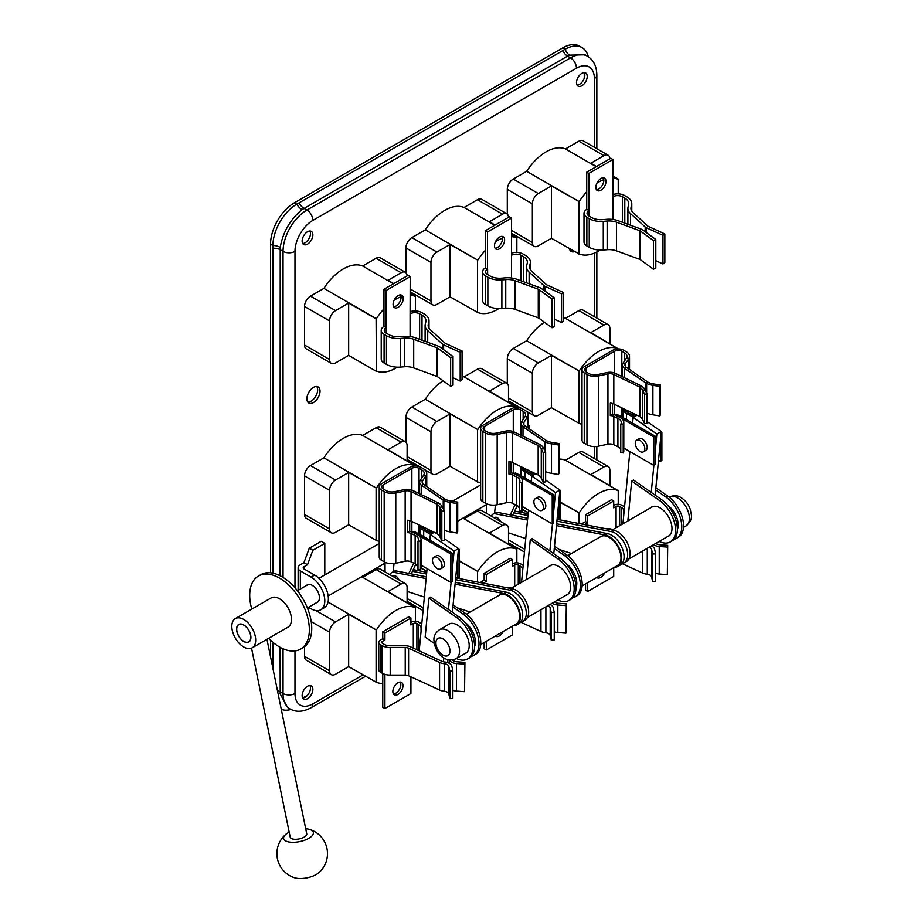 <?xml version="1.0" encoding="UTF-8"?>
<svg xmlns="http://www.w3.org/2000/svg" width="924" height="924" viewBox="0 0 924 924"><rect width="100%" height="100%" fill="white"/><g stroke="black" fill="none" stroke-linecap="round" stroke-linejoin="round"><path stroke-width="1.39" d="M596.742 577.488A7.173 4.135 120 0 0 597.112 577.754A7.173 4.135 120 0 0 600.704 577.408A7.173 4.135 120 0 0 604.666 572.926M655.832 543.381A5.394 3.119 0 0 0 656.49 543.843A5.394 3.119 0 0 0 659.62 544.733L667.717 545.333L667.336 574.624L667.717 545.333M653.649 544.64A8.431 4.874 0 0 0 654.342 545.091A8.431 4.874 0 0 0 659.239 546.477L667.336 547.077M581.924 524.093A5.567 3.211 180 0 1 583.171 522.996L585.55 521.621L585.55 514.737L611.561 499.722L613.709 500.958L613.709 507.842L616.089 506.468A2.529 1.455 180 0 1 619.669 506.468L621.367 507.449A8.431 4.874 180 0 1 623.839 510.891L623.839 514.322M613.709 505.37L613.94 505.232A5.567 3.211 180 0 1 621.817 505.232L623.515 506.213A11.469 6.618 180 0 1 624.555 506.895M651.593 576.911L651.593 549.364L652.633 554.042L652.633 581.589L651.593 576.911A5.394 3.119 0 0 0 647.285 574.254A11.469 6.618 180 0 1 642.353 572.938L622.106 563.628M652.633 554.042L655.647 553.822L654.608 549.145A8.431 4.874 0 0 0 651.42 545.922M651.593 549.364A5.394 3.119 0 0 0 649.249 547.181M612.878 529.602A8.431 4.874 0 0 0 608.015 528.713L605.878 528.713M584.811 524.647A2.529 1.455 180 0 1 585.319 524.231L587.699 522.857L585.55 521.621M655.647 573.25A8.431 4.874 0 0 0 659.239 574.023L667.336 574.624M587.699 582.709L587.699 591.452L613.709 576.437L613.709 567.706M613.709 500.958L587.699 515.973L587.699 522.857M652.633 581.589L655.647 581.369L655.647 553.822M585.55 583.956L585.55 590.217L587.699 591.452M585.55 514.737L587.699 515.973M495.356 636.035A7.173 4.135 120 0 0 495.726 636.301A7.173 4.135 120 0 0 499.307 635.943A7.173 4.135 120 0 0 503.268 631.462M554.435 601.917A5.394 3.119 0 0 0 555.105 602.379A5.394 3.119 0 0 0 558.235 603.268L566.331 603.869L565.938 633.159L566.331 603.869M552.263 603.176A8.431 4.874 0 0 0 552.956 603.626A8.431 4.874 0 0 0 557.842 605.012L565.938 605.613M480.526 582.628A5.567 3.211 180 0 1 481.774 581.531L484.164 580.157L484.164 573.273L510.163 558.258L512.312 559.494L512.312 566.389L514.703 565.003A2.529 1.455 180 0 1 518.272 565.003L519.981 565.985A8.431 4.874 180 0 1 522.453 569.438L522.453 572.857M512.312 563.906L512.554 563.767A5.567 3.211 180 0 1 520.42 563.767L522.129 564.749A11.469 6.618 180 0 1 523.169 565.442M550.196 635.458L550.196 607.911L551.247 612.589L551.247 640.136L550.196 635.458A5.394 3.119 0 0 0 545.888 632.79A11.469 6.618 180 0 1 540.956 631.473L520.709 622.164M551.247 612.589L554.25 612.358L553.21 607.68A8.431 4.874 0 0 0 550.034 604.458M550.196 607.911A5.394 3.119 0 0 0 547.851 605.717M511.492 588.149A8.431 4.874 0 0 0 506.618 587.248L504.481 587.248M483.414 583.194A2.529 1.455 180 0 1 483.922 582.778L486.313 581.392L484.164 580.157M554.25 631.785A8.431 4.874 0 0 0 557.842 632.559L565.938 633.159M486.313 641.256L486.313 649.988L512.312 634.973L512.312 626.241M512.312 559.494L486.313 574.509L486.313 581.392M551.247 640.136L554.25 639.905L554.25 612.358M484.164 642.492L484.164 648.752L486.313 649.988M484.164 573.273L486.313 574.509M397.921 694.478A7.173 4.135 120 0 0 402.598 688.161A7.173 4.135 120 0 0 401.501 682.42A7.173 4.135 120 0 0 397.921 682.767A7.173 4.135 120 0 0 393.231 689.085A7.173 4.135 120 0 0 394.34 694.836A7.173 4.135 120 0 0 397.921 694.478M393.428 693.924A7.173 4.135 120 0 0 395.772 693.243A7.173 4.135 120 0 0 400.265 682.085M452.564 659.944A5.394 3.119 0 0 0 453.707 660.926A5.394 3.119 0 0 0 456.837 661.803L464.934 662.404L464.553 691.695L464.934 662.404M449.376 659.967A8.431 4.874 0 0 0 451.559 662.161A8.431 4.874 0 0 0 456.456 663.548L464.553 664.148M449.849 671.124L452.864 670.893L452.864 698.44L449.849 698.671L449.849 671.124L448.81 666.447A5.394 3.119 0 0 0 444.502 663.779A11.469 6.618 180 0 1 439.57 662.462L408.593 648.221A5.394 3.119 0 0 0 405.232 647.539L390.205 647.539A11.469 6.618 180 0 1 382.086 645.599L380.388 644.617A5.567 3.211 180 0 1 378.759 642.342A5.567 3.211 180 0 1 380.388 640.066L382.767 638.692L382.767 631.808L408.778 616.793L410.926 618.029L410.926 624.924L413.305 623.538A2.529 1.455 180 0 1 416.886 623.538L418.595 624.532A8.431 4.874 180 0 1 421.055 627.974L421.055 631.392M410.926 622.441L411.157 622.302A5.567 3.211 180 0 1 419.034 622.302L420.732 623.284A11.469 6.618 180 0 1 421.771 623.977M449.849 698.671L448.81 693.993A5.394 3.119 0 0 0 444.502 691.325A11.469 6.618 180 0 1 439.57 690.009L408.593 675.767A5.394 3.119 0 0 0 405.232 675.086L390.205 675.086A11.469 6.618 180 0 1 382.086 673.146L380.388 672.164A5.567 3.211 180 0 1 378.759 669.888L378.759 642.342M452.864 670.893L451.824 666.216A8.431 4.874 0 0 0 445.079 662.069A8.431 4.874 180 0 1 441.453 661.099L410.487 646.846A8.431 4.874 0 0 0 405.232 645.784L390.205 645.784A8.431 4.874 180 0 1 384.234 644.363L382.536 643.381A2.529 1.455 180 0 1 381.785 642.342A2.529 1.455 180 0 1 382.536 641.314L384.915 639.939L382.767 638.692M452.864 690.32A8.431 4.874 0 0 0 456.456 691.094L464.553 691.695M384.915 674.347L384.915 708.523L410.926 693.52L410.926 676.842M410.926 618.029L384.915 633.044L384.915 639.939M382.767 673.515L382.767 707.287L384.915 708.523M382.767 631.808L384.915 633.044M600.935 190.217A7.173 4.135 120 0 0 605.624 183.899A7.173 4.135 120 0 0 604.527 178.159A7.173 4.135 120 0 0 600.935 178.517A7.173 4.135 120 0 0 596.257 184.835A7.173 4.135 120 0 0 597.354 190.575A7.173 4.135 120 0 0 600.935 190.217M596.442 189.674A7.173 4.135 120 0 0 598.798 188.981A7.173 4.135 120 0 0 603.291 177.824M662.97 235.331L662.97 263.975L664.853 262.612L664.853 233.957L662.97 235.331L646.407 227.754A5.567 3.211 180 0 1 645.171 226.946L630.503 213.571A16.875 9.737 180 0 1 627.893 208.362A16.875 9.737 180 0 1 628.066 206.988L628.609 204.758A13.49 7.796 0 0 0 628.747 203.65A13.49 7.796 0 0 0 624.797 198.14L622.406 196.766A6.745 3.892 0 0 0 612.866 196.766L612.993 159.505L610.845 158.27L586.74 172.176L586.74 209.367A9.783 5.648 0 0 0 584.003 213.294L584.003 241.938A9.783 5.648 0 0 0 586.867 245.934L589.246 247.309A16.528 9.54 0 0 0 603.28 250.011L607.149 249.699A13.837 7.981 180 0 1 616.493 250.854L639.674 259.321A2.529 1.455 180 0 1 640.113 259.517A2.529 1.455 180 0 1 640.297 259.644L653.43 269.207L653.43 240.552L640.297 230.988L640.297 259.644M584.003 213.294A9.783 5.648 0 0 0 586.867 217.29L589.246 218.665A16.528 9.54 0 0 0 603.28 221.367L607.149 221.044A13.837 7.981 180 0 1 616.493 222.199L639.674 230.665A2.529 1.455 180 0 1 640.113 230.873A2.529 1.455 180 0 1 640.297 230.988M586.74 209.367L589.015 210.533A6.745 3.892 0 0 0 587.04 213.294A6.745 3.892 0 0 0 589.015 216.043L591.395 217.429A13.49 7.796 0 0 0 602.852 219.623L606.721 219.311A16.875 9.737 180 0 1 618.121 220.72L641.291 229.187A5.567 3.211 180 0 1 642.249 229.626A5.567 3.211 180 0 1 642.677 229.903L655.809 239.466L653.43 240.552M664.853 233.957L648.301 226.38A2.529 1.455 180 0 1 647.736 226.01L633.067 212.636A13.837 7.981 180 0 1 630.93 208.362A13.837 7.981 180 0 1 631.069 207.23L631.623 205.001A16.528 9.54 0 0 0 631.785 203.65A16.528 9.54 0 0 0 626.946 196.904L624.555 195.53A9.783 5.648 0 0 0 612.993 194.548M662.97 263.975L655.809 260.707M655.809 239.466L655.809 268.11L653.43 269.207M612.993 159.505L588.888 173.423L588.888 210.603M586.74 172.176L588.888 173.423M499.549 248.764A7.173 4.135 120 0 0 504.238 242.446A7.173 4.135 120 0 0 503.13 236.694A7.173 4.135 120 0 0 499.549 237.052A7.173 4.135 120 0 0 494.86 243.37A7.173 4.135 120 0 0 495.969 249.11A7.173 4.135 120 0 0 499.549 248.764M495.056 248.21A7.173 4.135 120 0 0 497.401 247.517A7.173 4.135 120 0 0 501.894 236.359M561.573 293.867L561.573 322.522L563.467 321.148L563.467 292.492L561.573 293.867L545.021 286.29A5.567 3.211 180 0 1 543.774 285.493L529.117 272.106A16.875 9.737 180 0 1 526.495 266.897A16.875 9.737 180 0 1 526.668 265.523L527.223 263.294A13.49 7.796 0 0 0 527.361 262.185A13.49 7.796 0 0 0 523.411 256.676L521.021 255.301A6.745 3.892 0 0 0 511.48 255.301L511.596 218.041L509.447 216.805L485.354 230.711L485.354 267.902A9.783 5.648 0 0 0 482.605 271.829L482.605 300.485A9.783 5.648 0 0 0 485.47 304.47L487.86 305.856A16.528 9.54 0 0 0 501.882 308.547L505.751 308.235A13.837 7.981 180 0 1 515.107 309.39L538.276 317.856A2.529 1.455 180 0 1 538.715 318.052A2.529 1.455 180 0 1 538.911 318.179L552.044 327.743L552.044 299.087L538.911 289.535L538.911 318.179M482.605 271.829A9.783 5.648 0 0 0 485.47 275.826L487.86 277.2A16.528 9.54 0 0 0 501.882 279.903L505.751 279.579A13.837 7.981 180 0 1 515.107 280.746L538.276 289.2A2.529 1.455 180 0 1 538.715 289.408A2.529 1.455 180 0 1 538.911 289.535M485.354 267.902L487.618 269.08A6.745 3.892 0 0 0 485.643 271.829A6.745 3.892 0 0 0 487.618 274.59L490.009 275.964A13.49 7.796 0 0 0 501.455 278.17L505.324 277.847A16.875 9.737 180 0 1 516.724 279.256L539.905 287.722A5.567 3.211 180 0 1 540.863 288.161A5.567 3.211 180 0 1 541.291 288.438L554.423 298.002L552.044 299.087M563.467 292.492L546.904 284.915A2.529 1.455 180 0 1 546.338 284.546L531.681 271.171A13.837 7.981 180 0 1 529.533 266.897A13.837 7.981 180 0 1 529.671 265.777L530.226 263.536A16.528 9.54 0 0 0 530.399 262.185A16.528 9.54 0 0 0 525.548 255.44L523.169 254.065A9.783 5.648 0 0 0 511.596 253.084M561.573 322.522L554.423 319.242M554.423 298.002L554.423 326.646L552.044 327.743M511.596 218.041L487.502 231.959L487.502 269.15M485.354 230.711L487.502 231.959M398.163 307.299A7.173 4.135 120 0 0 402.841 300.981A7.173 4.135 120 0 0 401.744 295.23A7.173 4.135 120 0 0 398.163 295.588A7.173 4.135 120 0 0 393.474 301.905A7.173 4.135 120 0 0 394.571 307.657A7.173 4.135 120 0 0 398.163 307.299M393.659 306.745A7.173 4.135 120 0 0 396.015 306.063A7.173 4.135 120 0 0 400.508 294.895M460.187 352.402L460.187 381.058L462.069 379.683L462.069 351.028L460.187 352.402L443.624 344.825A5.567 3.211 180 0 1 442.388 344.028L427.72 330.642A16.875 9.737 180 0 1 425.109 325.444A16.875 9.737 180 0 1 425.283 324.058L425.837 321.829A13.49 7.796 0 0 0 425.964 320.732A13.49 7.796 0 0 0 422.014 315.223L419.635 313.837A6.745 3.892 0 0 0 410.083 313.837L410.21 276.588L408.062 275.34L383.968 289.258L383.968 326.438A9.783 5.648 0 0 0 381.219 330.365L381.219 359.02A9.783 5.648 0 0 0 384.084 363.017L386.463 364.391A16.528 9.54 0 0 0 400.496 367.094L404.366 366.77A13.837 7.981 180 0 1 413.709 367.925L436.89 376.391A2.529 1.455 180 0 1 437.329 376.588A2.529 1.455 180 0 1 437.514 376.715L450.646 386.278L450.646 357.623L437.514 348.071L437.514 376.715M381.219 330.365A9.783 5.648 0 0 0 384.084 334.361L386.463 335.735A16.528 9.54 0 0 0 400.496 338.438L404.366 338.126A13.837 7.981 180 0 1 413.709 339.281L436.89 347.747A2.529 1.455 180 0 1 437.329 347.944A2.529 1.455 180 0 1 437.514 348.071M383.968 326.438L386.232 327.616A6.745 3.892 0 0 0 384.257 330.365A6.745 3.892 0 0 0 386.232 333.125L388.611 334.5A13.49 7.796 0 0 0 400.069 336.706L403.938 336.382A16.875 9.737 180 0 1 415.338 337.791L438.507 346.257A5.567 3.211 180 0 1 439.478 346.708A5.567 3.211 180 0 1 439.893 346.985L453.026 356.537L450.646 357.623M462.069 351.028L445.518 343.451A2.529 1.455 180 0 1 444.952 343.093L430.284 329.706A13.837 7.981 180 0 1 428.147 325.444A13.837 7.981 180 0 1 428.286 324.312L428.84 322.072A16.528 9.54 0 0 0 429.002 320.732A16.528 9.54 0 0 0 424.162 313.975L421.771 312.601A9.783 5.648 0 0 0 410.21 311.631M460.187 381.058L453.026 377.777M453.026 356.537L453.026 385.192L450.646 386.278M410.21 276.588L386.105 290.494L386.105 327.685M383.968 289.258L386.105 290.494M243.74 625.098A9.956 5.752 60 0 1 250.242 633.864A9.956 5.752 60 0 1 248.718 641.834A9.956 5.752 60 0 1 243.74 641.348A9.956 5.752 60 0 1 237.249 632.57A9.956 5.752 60 0 1 238.773 624.601A9.956 5.752 60 0 1 243.74 625.098M559.297 519.727L613.582 530.203A17.718 10.222 60 0 1 628.193 544.756A17.718 10.222 60 0 1 626.391 561.549L624 562.924A17.718 10.222 60 0 1 622.037 563.64M514.622 511.122L528.135 513.721M557.08 519.3L558.57 519.588M556.906 521.113L611.191 531.577A17.718 10.222 60 0 1 625.802 546.13A17.718 10.222 60 0 1 624 562.924M513.813 512.797L527.962 515.523M466.366 614.194L499.445 595.102A16.701 9.644 60 0 1 507.796 595.922A16.701 9.644 60 0 1 518.699 610.649A16.701 9.644 60 0 1 516.146 624.023L480.723 644.478M582.12 585.932L617.532 565.488A16.701 9.644 -120 0 0 620.096 552.102A16.701 9.644 -120 0 0 609.182 537.387A16.701 9.644 -120 0 0 600.831 536.567L567.763 555.659M411.215 573.862L412.427 571.332L426.565 574.07M455.52 579.648L509.805 590.113A17.718 10.222 60 0 1 524.416 604.666A17.718 10.222 60 0 1 522.614 621.459A17.718 10.222 60 0 1 520.639 622.175M495.426 505.024L494.571 513.247M491.418 516.204A8.859 5.117 60 0 1 492.954 514.171L495.333 512.797A8.859 5.117 60 0 1 497.793 512.462L510.244 514.864L515.176 504.619M512.601 515.326L517.255 505.659M510.244 514.864L527.696 518.237M556.652 523.816L607.611 533.645A17.718 10.222 60 0 1 622.222 548.198A17.718 10.222 60 0 1 620.431 564.991L618.041 566.366A17.718 10.222 60 0 1 614.587 567.197M556.479 525.617L605.232 535.019A17.718 10.222 60 0 1 619.842 549.572A17.718 10.222 60 0 1 618.041 566.366M492.954 514.171A8.859 5.117 60 0 1 495.403 513.848L527.523 520.039M571.506 553.499L558.881 549.364M525.744 538.53L508.5 532.882M413.236 569.658L426.738 572.256M455.694 577.846L457.184 578.124M457.911 578.274L512.185 588.738A17.718 10.222 60 0 1 526.796 603.291A17.718 10.222 60 0 1 525.005 620.085L522.614 621.459M455.082 584.153L503.834 593.554A17.718 10.222 60 0 1 518.445 608.107A17.718 10.222 60 0 1 516.655 624.901A17.718 10.222 60 0 1 513.19 625.733M390.02 574.74A8.859 5.117 60 0 1 391.557 572.718A8.859 5.117 60 0 1 394.017 572.383L426.137 578.574M470.108 612.034L457.484 607.9M424.359 597.066L407.103 591.418M391.557 572.718L393.947 571.332A8.859 5.117 60 0 1 396.396 570.997L426.311 576.772M455.255 582.351L506.225 592.18A17.718 10.222 60 0 1 520.836 606.733A17.718 10.222 60 0 1 519.034 623.527L516.655 624.901M408.847 573.4L413.779 563.155M394.04 563.559L393.174 571.783M412.427 571.332L415.858 564.194M313.467 402.541A9.275 5.359 120 0 0 319.531 394.363A9.275 5.359 120 0 0 318.11 386.937A9.275 5.359 120 0 0 313.467 387.387A9.275 5.359 120 0 0 307.403 395.564A9.275 5.359 120 0 0 308.824 403.003A9.275 5.359 120 0 0 313.467 402.541M307.796 402.044A9.275 5.359 120 0 0 311.076 401.166A9.275 5.359 120 0 0 316.77 394.086A9.275 5.359 120 0 0 316.759 386.509M316.331 602.806A10.118 5.844 -120 0 0 317.336 602.425A10.118 5.844 -120 0 0 318.884 594.305A10.118 5.844 -120 0 0 312.277 585.389A10.118 5.844 -120 0 0 307.207 584.892A10.118 5.844 -120 0 0 306.375 585.562M551.443 238.288L551.443 185.955L538.311 193.532A8.431 4.874 120 0 0 532.351 203.858L532.351 242.423A8.431 4.874 120 0 0 534.095 246.281A8.431 4.874 120 0 0 538.311 245.865L551.443 238.288L579.175 253.961A42.169 24.347 120 0 0 598.556 251.028A42.169 24.347 120 0 0 600.092 250.092M450.046 296.835L450.046 244.49L436.925 252.067A8.431 4.874 -60 0 0 430.965 262.393L430.965 300.958A8.431 4.874 -60 0 0 432.709 304.828A8.431 4.874 -60 0 0 436.925 304.4L450.046 296.835L477.777 312.497A42.169 24.347 120 0 0 497.158 309.575A42.169 24.347 120 0 0 498.706 308.639M376.091 371.205L348.66 355.37L335.539 362.947A8.431 4.874 -60 0 1 331.312 363.363A8.431 4.874 -60 0 1 329.568 359.505L329.568 320.928A8.431 4.874 -60 0 1 335.539 310.603L348.66 303.026L376.091 318.872L376.391 371.032A42.169 24.347 120 0 0 395.772 368.11A42.169 24.347 120 0 0 397.308 367.174M307.507 698.683A7.588 4.377 120 0 0 312.462 691.995A7.588 4.377 120 0 0 311.296 685.908A7.588 4.377 120 0 0 307.507 686.278A7.588 4.377 120 0 0 302.541 692.977A7.588 4.377 120 0 0 303.707 699.052A7.588 4.377 120 0 0 307.507 698.683M302.702 698.036A7.588 4.377 120 0 0 305.116 697.297A7.588 4.377 120 0 0 309.91 685.55M581.854 85.747A7.588 4.377 120 0 0 586.809 79.06A7.588 4.377 120 0 0 585.654 72.973A7.588 4.377 120 0 0 581.854 73.354A7.588 4.377 120 0 0 576.899 80.041A7.588 4.377 120 0 0 578.054 86.128A7.588 4.377 120 0 0 581.854 85.747M577.061 85.1A7.588 4.377 120 0 0 579.463 84.373A7.588 4.377 120 0 0 584.268 72.626L584.245 78.263M307.507 244.144A7.588 4.377 120 0 0 312.462 237.456A7.588 4.377 120 0 0 311.296 231.37A7.588 4.377 120 0 0 307.507 231.751A7.588 4.377 120 0 0 302.541 238.438A7.588 4.377 120 0 0 303.707 244.525A7.588 4.377 120 0 0 307.507 244.144M302.702 243.497A7.588 4.377 120 0 0 305.116 242.769A7.588 4.377 120 0 0 309.91 231.012M407.103 602.61L407.103 587.456A8.431 4.874 120 0 0 405.359 583.598A8.431 4.874 120 0 0 401.143 584.014L388.022 591.591L415.153 607.599L362.67 577.304A42.169 24.347 120 0 0 361.33 576.83M405.359 583.598L380.307 569.138A8.431 4.874 120 0 0 376.091 569.554L362.67 577.304M508.5 544.074L508.5 528.921A8.431 4.874 120 0 0 506.745 525.063A8.431 4.874 120 0 0 502.529 525.479L489.408 533.056L516.539 549.064L464.056 518.757A42.169 24.347 120 0 0 462.716 518.283M506.745 525.063L481.704 510.591A8.431 4.874 120 0 0 477.477 511.018L464.056 518.757M407.103 460.741L407.103 445.587A8.431 4.874 120 0 0 405.359 441.73A8.431 4.874 120 0 0 401.143 442.146L388.022 449.722L415.153 465.731L362.67 435.435A42.169 24.347 120 0 0 323.908 457.807L310.487 465.557A8.431 4.874 120 0 0 304.516 475.883L304.516 514.46A8.431 4.874 120 0 0 306.271 518.318L331.312 532.778A8.431 4.874 -60 0 1 329.568 528.921L304.516 514.46M405.359 441.73L380.307 427.269A8.431 4.874 120 0 0 376.091 427.685L362.67 435.435M609.886 485.527L609.886 470.385A8.431 4.874 120 0 0 608.142 466.516A8.431 4.874 120 0 0 603.926 466.943L590.806 474.509L617.937 490.529L565.453 460.221A42.169 24.347 120 0 0 559.101 459.089M608.142 466.516L583.09 452.055A8.431 4.874 120 0 0 578.874 452.471L565.453 460.221M508.5 542.688A8.431 4.874 120 0 0 509.055 543.116L524.451 552.009M508.5 402.206L508.5 387.052A8.431 4.874 120 0 0 506.745 383.183A8.431 4.874 120 0 0 502.529 383.61L489.408 391.175L516.539 407.195L464.056 376.888A42.169 24.347 120 0 0 462.069 376.241M506.745 383.183L481.704 368.722A8.431 4.874 120 0 0 477.477 369.138L464.056 376.888M609.886 343.659L609.886 328.517A8.431 4.874 120 0 0 608.142 324.647A8.431 4.874 120 0 0 603.926 325.063L590.806 332.64L617.937 348.66L565.453 318.353A42.169 24.347 120 0 0 563.467 317.706M608.142 324.647L583.09 310.187A8.431 4.874 120 0 0 578.874 310.603L565.453 318.353M538.311 362.947A8.431 4.874 120 0 0 532.351 373.273L532.351 411.838A8.431 4.874 120 0 0 534.095 415.708A8.431 4.874 120 0 0 538.311 415.28L551.443 407.715L551.443 355.37L538.311 362.947L513.27 348.487A8.431 4.874 120 0 0 507.299 358.812L507.299 383.61M508.5 400.82A8.431 4.874 120 0 0 509.055 401.235L521.171 408.246M407.103 275.895A8.431 4.874 120 0 0 405.359 272.303A8.431 4.874 120 0 0 401.143 272.73L388.022 280.307L393.739 283.61M405.359 272.303L380.307 257.842A8.431 4.874 120 0 0 376.091 258.258L362.67 266.008A42.169 24.347 120 0 0 323.908 288.392L310.487 296.142A8.431 4.874 120 0 0 304.516 306.468L304.516 345.033A8.431 4.874 120 0 0 306.271 348.902L331.312 363.363M508.489 217.359A8.431 4.874 120 0 0 506.745 213.767A8.431 4.874 120 0 0 502.529 214.183L489.408 221.76L495.137 225.075M506.745 213.767L481.704 199.307A8.431 4.874 120 0 0 477.477 199.723L464.056 207.473A42.169 24.347 120 0 0 425.294 229.857L411.873 237.607A8.431 4.874 120 0 0 405.913 247.932L405.913 272.73M609.886 158.824A8.431 4.874 120 0 0 608.142 155.232A8.431 4.874 120 0 0 603.926 155.648L590.806 163.225L596.523 166.528M608.142 155.232L583.09 140.771A8.431 4.874 120 0 0 578.874 141.187L565.453 148.937A42.169 24.347 120 0 0 526.692 171.321L513.27 179.071A8.431 4.874 120 0 0 507.299 189.397L507.299 214.183M569.461 248.706A9.275 5.359 120 0 0 571.251 251.49A9.275 5.359 120 0 0 574.566 251.64M324.798 543.381L321.217 541.314L309.286 548.198L312.866 550.265L324.798 543.381L324.798 574.936M308.512 607.322L311.076 608.801A19.404 11.204 -120 0 0 320.778 609.771A19.404 11.204 -120 0 0 324.798 600.889A19.404 11.204 -120 0 0 311.076 577.13L300.346 570.928A7.588 4.377 180 0 1 298.117 567.833A7.588 4.377 180 0 1 300.346 564.726L303.927 562.658L309.286 548.198M385.042 563.132L385.042 571.864M486.428 504.596L486.428 513.328M544.49 322.245A42.169 24.347 120 0 0 526.692 340.737L513.27 348.487M407.103 601.235A8.431 4.874 120 0 0 407.657 601.651L423.065 610.545M304.516 656.329A8.431 4.874 120 0 0 306.271 660.186L331.312 674.647A8.431 4.874 -60 0 1 329.568 670.789L304.516 656.329L304.516 646.696M309.644 607.98A8.431 4.874 120 0 0 307.981 609.505M407.103 459.367A8.431 4.874 120 0 0 407.657 459.782L419.785 466.782M443.093 380.78A42.169 24.347 120 0 0 425.294 399.272L411.873 407.022A8.431 4.874 120 0 0 405.913 417.348L405.913 442.146M588.299 56.745A33.738 19.473 120 0 0 582.028 47.574A33.738 19.473 120 0 0 565.153 49.249L562.774 47.875L294.386 202.818L296.766 204.204A33.738 19.473 120 0 0 272.915 245.518L272.915 573.157M562.774 47.875A33.738 19.473 -60 0 1 579.637 46.2L582.028 47.574M569.519 55.163A8.431 4.955 -113.1 0 1 565.153 49.249L299.157 202.818A8.431 4.874 60 0 0 303.927 208.339L306.907 210.06L570.524 57.854A33.738 19.473 -60 0 1 587.387 56.191L585.008 54.816L569.519 55.163L567.544 56.133L302.09 209.563C290.194 219.519 282.894 232.155 280.215 247.447A8.431 4.736 6.7 0 0 272.915 245.518L270.524 244.144L270.524 572.776M270.524 640.182L270.524 656.837M270.524 244.144A33.738 19.473 -60 0 1 294.386 202.818M302.691 698.013L307.577 695.194M272.915 642.307L272.915 668.491M299.157 202.818L296.766 204.204A8.431 4.736 53.3 0 0 302.09 209.563M280.215 247.447L280.064 575.744M280.064 647.297L280.215 693.993L287.653 707.588L290.032 708.962A33.738 19.473 -60 0 1 283.044 693.52L283.044 648.787M281.254 709.286A33.738 19.473 120 0 0 290.979 709.459M570.212 250.531A9.275 5.359 120 0 0 572.175 250.265M331.312 674.647A8.431 4.874 -60 0 0 335.539 674.231L348.66 666.654L376.391 682.316A42.169 24.347 120 0 0 382.767 683.46M415.153 607.599A42.169 24.347 120 0 0 376.391 629.983L328.055 602.067M329.568 670.789L329.568 632.224A8.431 4.874 -60 0 1 335.539 621.887L348.66 614.31L376.391 629.983M376.091 682.49L376.091 630.156M415.454 607.426L415.454 621.367M516.539 549.064A42.169 24.347 120 0 0 477.777 571.448L459.101 560.66M459.101 561.007L477.777 571.448M477.477 582.039L477.477 571.621M516.851 548.891L516.851 562.832M329.568 528.921L329.568 490.355A8.431 4.874 -60 0 1 335.539 480.018L348.66 472.441L376.391 488.115L323.908 457.807M379.233 541.291A42.169 24.347 120 0 1 376.391 540.448L348.66 524.786L335.539 532.363A8.431 4.874 -60 0 1 331.312 532.778M415.153 465.731A42.169 24.347 120 0 0 376.391 488.115M376.091 540.621L376.091 488.288M617.937 490.529A42.169 24.347 120 0 0 579.175 512.901L560.487 502.113M560.487 502.46L579.175 512.901M618.237 490.355L618.237 504.296M578.874 523.504L578.874 513.074M450.046 466.25L450.046 413.906L436.925 421.483A8.431 4.874 -60 0 0 430.965 431.808L430.965 470.385A8.431 4.874 -60 0 0 432.709 474.243A8.431 4.874 -60 0 0 436.925 473.827L450.046 466.25L477.777 481.912A42.169 24.347 120 0 0 480.63 482.755M516.539 407.195A42.169 24.347 120 0 0 477.777 429.579L425.294 399.272M450.046 413.906L477.777 429.579M477.477 482.085L477.477 429.752M617.937 348.66A42.169 24.347 120 0 0 579.175 371.032L526.692 340.737M551.443 355.37L579.175 371.032M551.443 407.715L579.175 423.377A42.169 24.347 120 0 0 582.016 424.22M578.874 423.55L578.874 371.205M415.454 310.961L415.454 296.142L410.21 293.462M415.454 296.142L410.21 293.116M393.439 283.784L362.67 266.008M383.968 308.87A42.169 24.347 120 0 0 376.391 318.699L323.908 288.392M415.153 296.315A42.169 24.347 120 0 0 410.21 295.206M401.062 296.731A42.169 24.347 120 0 0 394.109 300.254M485.354 250.335A42.169 24.347 120 0 0 477.777 260.152L425.294 229.857M511.596 234.569L516.539 237.78A42.169 24.347 120 0 0 511.596 236.671M502.448 238.196A42.169 24.347 120 0 0 495.507 241.718M516.539 237.78L511.596 234.915M494.837 225.248L464.056 207.473M450.046 244.49L477.777 260.152M477.477 312.67L477.477 260.325M516.851 237.607L516.851 252.414M612.993 176.034L618.237 179.071L612.993 176.38M596.223 166.701L565.453 148.937M586.74 191.799A42.169 24.347 120 0 0 579.175 201.617L526.692 171.321M617.937 179.244A42.169 24.347 120 0 0 612.993 178.136M603.846 179.66A42.169 24.347 120 0 0 596.892 183.171M551.443 185.955L579.175 201.617M618.237 179.071L618.237 193.878M578.874 254.135L578.874 201.79M348.66 355.37L348.66 303.026M348.66 524.786L348.66 472.441M348.66 666.654L348.66 614.31M311.076 577.13L314.657 575.063A19.404 11.204 60 0 1 328.378 598.821A19.404 11.204 60 0 1 324.359 607.703L320.778 609.771M314.657 575.063L303.927 568.861A2.529 1.455 180 0 1 303.188 567.833A2.529 1.455 180 0 1 303.927 566.793L307.507 564.726L312.866 550.265M303.927 562.658L307.507 564.726M528.147 424.913L529.071 425.444L528.147 425.976M529.071 425.444L529.071 428.667M623.804 448.059L653.626 465.28L655.058 464.449L655.058 436.07L653.626 436.902L619.715 417.325A11.723 6.768 180 0 1 620.374 417.683A11.723 6.768 180 0 1 623.804 422.464A11.723 6.768 180 0 1 623.423 424.185L620.974 423.816A9.182 5.301 0 0 0 621.274 422.464A9.182 5.301 0 0 0 618.583 418.711A9.182 5.301 0 0 0 617.913 418.364L617.913 446.731A9.182 5.301 180 0 1 618.583 447.089A9.182 5.301 180 0 1 620.778 449.11M617.913 418.364L613.825 416.377A5.902 3.407 0 0 0 610.325 415.581L610.325 403.187A5.902 3.407 180 0 1 613.825 403.973L639.558 416.458A2.529 1.455 180 0 1 639.72 416.539A2.529 1.455 180 0 1 639.87 416.643A14.334 8.281 180 0 1 642.665 419.715L644.594 423.712L644.594 394.236L642.665 390.24A14.334 8.281 -0 0 0 639.87 387.168A2.529 1.455 -0 0 0 639.72 387.064A2.529 1.455 -0 0 0 639.558 386.983L613.825 374.497A5.902 3.407 -0 0 0 607.946 373.92L598.567 375.952A10.961 6.329 180 0 1 586.959 374.497L584.245 372.926A7.588 4.377 180 0 1 582.016 369.831A7.588 4.377 180 0 1 584.245 366.736L612.866 350.208A7.588 4.377 180 0 1 623.608 350.208L626.322 351.778A10.961 6.329 180 0 1 629.533 356.248A10.961 6.329 180 0 1 628.84 358.477L625.317 363.894A5.902 3.407 -0 0 0 624.947 365.096A5.902 3.407 -0 0 0 626.322 367.278L647.943 382.143A2.529 1.455 -0 0 0 648.255 382.328A14.334 8.281 -0 0 0 653.58 383.934L660.498 385.054L660.498 414.529L659.817 415.939L652.898 414.818A16.875 9.737 180 0 1 647.031 413.109M644.594 394.236L647.031 393.843L645.102 389.836A16.875 9.737 -0 0 0 641.822 386.232A5.059 2.922 -0 0 0 641.51 386.036A5.059 2.922 -0 0 0 641.187 385.862L615.453 373.388A8.431 4.874 -0 0 0 607.056 372.557L597.678 374.59A8.431 4.874 180 0 1 588.75 373.469L586.035 371.898A5.059 2.922 180 0 1 584.546 369.831A5.059 2.922 180 0 1 586.035 367.764L614.656 351.236A5.059 2.922 180 0 1 621.817 351.236L624.532 352.806A8.431 4.874 180 0 1 627.003 356.248A8.431 4.874 180 0 1 626.472 357.958L622.949 363.386A8.431 4.874 -0 0 0 622.406 365.096A8.431 4.874 -0 0 0 624.393 368.226L646.003 383.079A5.059 2.922 -0 0 0 646.638 383.448A16.875 9.737 -0 0 0 652.898 385.343L659.817 386.463L659.817 415.939M647.031 393.843L647.031 423.319L644.594 423.712M655.058 436.07L621.078 416.458L616.747 414.356L615.453 415.257L619.715 417.325L615.453 415.257A8.431 4.874 0 0 0 612.496 414.333L612.496 403.488M622.788 408.327L622.788 408.396A8.431 4.874 0 0 0 624.393 410.094L627.974 412.554L624.393 410.094L622.834 410.845L622.834 417.475M660.498 385.054L659.817 386.463M617.913 446.731L613.825 444.744A5.902 3.407 0 0 0 607.946 444.167L598.567 446.2A10.961 6.329 180 0 1 586.959 444.744L584.245 443.173A7.588 4.377 180 0 1 582.016 440.078L582.016 369.831M620.778 424.243L620.778 452.61L623.423 452.564A11.723 6.768 0 0 0 623.804 450.831L623.804 422.464M610.325 415.581L612.496 414.333M636.37 414.911A11.723 6.768 180 0 1 627.974 412.554L634.811 416.505M623.226 424.613L623.226 452.991M522.418 506.595L552.229 523.816L553.661 522.984L553.661 494.617L552.229 495.437L518.318 475.86A11.723 6.768 180 0 1 518.988 476.218A11.723 6.768 180 0 1 522.418 481A11.723 6.768 180 0 1 522.025 482.732L519.577 482.351A9.182 5.301 0 0 0 519.889 481A9.182 5.301 0 0 0 517.197 477.246A9.182 5.301 0 0 0 516.528 476.899L516.528 505.278A9.182 5.301 180 0 1 517.197 505.624A9.182 5.301 180 0 1 519.392 507.646M516.528 476.899L512.427 474.913A5.902 3.407 0 0 0 508.939 474.116L508.939 461.723A5.902 3.407 180 0 1 512.427 462.52L538.161 474.994A2.529 1.455 180 0 1 538.322 475.086A2.529 1.455 180 0 1 538.484 475.179A14.334 8.281 180 0 1 541.268 478.251L543.208 482.247L543.208 452.772L541.268 448.775A14.334 8.281 -0 0 0 538.484 445.703A2.529 1.455 -0 0 0 538.322 445.611A2.529 1.455 -0 0 0 538.161 445.518L512.427 433.044A5.902 3.407 -0 0 0 506.56 432.455L497.17 434.488A10.961 6.329 180 0 1 485.574 433.044L482.848 431.473A7.588 4.377 180 0 1 480.63 428.366A7.588 4.377 180 0 1 482.848 425.271L511.48 408.743A7.588 4.377 180 0 1 522.21 408.743L524.936 410.314A10.961 6.329 180 0 1 528.147 414.784A10.961 6.329 180 0 1 527.442 417.013L523.931 422.43A5.902 3.407 -0 0 0 523.55 423.631A5.902 3.407 -0 0 0 524.936 425.825L546.546 440.679A2.529 1.455 -0 0 0 546.869 440.863A14.334 8.281 -0 0 0 552.182 442.469L559.101 443.589L559.101 473.065L558.419 474.474L551.501 473.354A16.875 9.737 180 0 1 545.645 471.644M543.208 452.772L545.645 452.379L543.705 448.383A16.875 9.737 -0 0 0 540.424 444.767A5.059 2.922 -0 0 0 540.113 444.571A5.059 2.922 -0 0 0 539.789 444.398L514.056 431.924A8.431 4.874 -0 0 0 505.671 431.092L496.28 433.125A8.431 4.874 180 0 1 487.364 432.005L484.638 430.434A5.059 2.922 180 0 1 483.16 428.366A5.059 2.922 180 0 1 484.638 426.299L513.27 409.771A5.059 2.922 180 0 1 520.42 409.771L523.146 411.342A8.431 4.874 180 0 1 525.617 414.784A8.431 4.874 180 0 1 525.075 416.505L521.552 421.922A8.431 4.874 -0 0 0 521.021 423.631A8.431 4.874 -0 0 0 522.996 426.761L544.617 441.614A5.059 2.922 -0 0 0 545.252 441.984A16.875 9.737 -0 0 0 551.501 443.878L558.419 444.998L558.419 474.474M545.645 452.379L545.645 481.854L543.208 482.247M553.661 494.617L519.692 475.005L515.361 472.903L514.056 473.793L518.318 475.86L514.056 473.793A8.431 4.874 0 0 0 511.111 472.869L511.111 462.035M521.39 466.863L521.39 466.932A8.431 4.874 0 0 0 522.996 468.63L526.576 471.09L522.996 468.63L521.448 469.38L521.448 476.01M559.101 443.589L558.419 444.998M516.528 505.278L512.427 503.291A5.902 3.407 0 0 0 506.56 502.702L497.17 504.735A10.961 6.329 180 0 1 485.574 503.291L482.848 501.72A7.588 4.377 180 0 1 480.63 498.613L480.63 428.366M519.392 482.778L519.392 511.145L522.025 511.099A11.723 6.768 0 0 0 522.418 509.378L522.418 481M508.939 474.116L511.111 472.869M534.984 473.458A11.723 6.768 180 0 1 526.576 471.09L533.425 475.04M521.829 483.148L521.829 511.526M421.021 565.142L450.843 582.351L452.275 581.519L452.275 553.153L450.843 553.973L416.932 534.395A11.723 6.768 180 0 1 417.59 534.753A11.723 6.768 180 0 1 421.021 539.535A11.723 6.768 180 0 1 420.639 541.268L418.191 540.887A9.182 5.301 0 0 0 418.491 539.535A9.182 5.301 0 0 0 415.8 535.781A9.182 5.301 0 0 0 415.142 535.435L415.142 563.813A9.182 5.301 180 0 1 415.8 564.16A9.182 5.301 180 0 1 417.994 566.193L415.569 564.795M415.142 535.435L411.041 533.448A5.902 3.407 0 0 0 407.553 532.651L407.553 520.258A5.902 3.407 180 0 1 411.041 521.055L436.775 533.529A2.529 1.455 180 0 1 436.937 533.622A2.529 1.455 180 0 1 437.087 533.714A14.334 8.281 180 0 1 439.882 536.786L441.811 540.783L441.811 511.307L439.882 507.311A14.334 8.281 -0 0 0 437.087 504.238A2.529 1.455 -0 0 0 436.937 504.146A2.529 1.455 -0 0 0 436.775 504.054L411.041 491.58A5.902 3.407 -0 0 0 405.162 490.991L395.784 493.023A10.961 6.329 180 0 1 384.176 491.58L381.462 490.009A7.588 4.377 180 0 1 379.233 486.902A7.588 4.377 180 0 1 381.462 483.806L410.083 467.278A7.588 4.377 180 0 1 420.824 467.278L423.538 468.849A10.961 6.329 180 0 1 426.749 473.331A10.961 6.329 180 0 1 426.056 475.548L422.534 480.965A5.902 3.407 -0 0 0 422.164 482.166A5.902 3.407 -0 0 0 423.538 484.361L445.16 499.214A2.529 1.455 -0 0 0 445.472 499.399A14.334 8.281 -0 0 0 450.797 501.004L457.715 502.125L457.715 531.6L457.034 533.009L450.115 531.889A16.875 9.737 180 0 1 444.248 530.18M441.811 511.307L444.248 510.914L442.319 506.918A16.875 9.737 -0 0 0 439.039 503.303A5.059 2.922 -0 0 0 438.727 503.106A5.059 2.922 -0 0 0 438.403 502.933L412.67 490.459A8.431 4.874 -0 0 0 404.285 489.628L394.894 491.66A8.431 4.874 180 0 1 385.966 490.54L383.252 488.969A5.059 2.922 180 0 1 381.762 486.902A5.059 2.922 180 0 1 383.252 484.846L411.873 468.318A5.059 2.922 180 0 1 419.034 468.318L421.748 469.889A8.431 4.874 180 0 1 424.22 473.331A8.431 4.874 180 0 1 423.689 475.04L420.166 480.457A8.431 4.874 -0 0 0 419.635 482.166A8.431 4.874 -0 0 0 421.61 485.296L443.22 500.15A5.059 2.922 -0 0 0 443.855 500.519A16.875 9.737 -0 0 0 450.115 502.413L457.034 503.534L457.034 533.009M444.248 510.914L444.248 540.39L441.811 540.783M452.275 553.153L418.306 533.541L413.964 531.439L412.67 532.328L416.932 534.395L412.67 532.328A8.431 4.874 0 0 0 409.713 531.404L409.713 520.57M420.004 525.398L420.004 525.467A8.431 4.874 0 0 0 421.61 527.165L425.19 529.637L421.61 527.165L420.05 527.927L420.05 534.546M457.715 502.125L457.034 503.534M415.142 563.813L411.041 561.827A5.902 3.407 0 0 0 405.162 561.238L395.784 563.27A10.961 6.329 180 0 1 384.176 561.827L381.462 560.256A7.588 4.377 180 0 1 379.233 557.149L379.233 486.902M417.994 541.314L417.994 569.692L420.639 569.634A11.723 6.768 0 0 0 421.021 567.913L421.021 539.535M407.553 532.651L409.713 531.404M433.587 531.993A11.723 6.768 180 0 1 425.19 529.637L432.028 533.587M420.443 541.683L420.443 570.062M549.133 566.412A16.875 9.737 60 0 1 550.23 565.58A16.875 9.737 60 0 1 558.673 566.412A16.875 9.737 60 0 1 569.692 581.277A16.875 9.737 60 0 1 567.105 594.802A16.875 9.737 60 0 1 565.823 595.345M535.631 473.769L531.75 476.01L555.486 492.584L553.661 511.515M545.645 480.076L559.898 490.032L555.486 492.584M552.494 523.665L549.872 550.981L559.956 558.027L558.165 559.066A25.306 14.611 60 0 1 573.157 581.369A25.306 14.611 60 0 1 568.941 600.45A25.306 14.611 60 0 1 557.784 599.988M559.898 490.032L553.776 553.719M521.54 582.339L528.482 510.106M531.219 481.647L531.75 476.01M527.281 579.036L526.541 578.516L530.284 539.581L532.074 538.553L549.872 550.981M568.941 600.45L570.732 599.41A25.306 14.611 -120 0 0 574.947 580.341A25.306 14.611 -120 0 0 559.956 558.027M530.284 539.581L558.165 559.066M566.019 563.559A16.875 9.737 60 0 1 575.975 588.045M554.284 548.44L564.368 555.486L566.158 554.446A25.306 14.611 60 0 1 581.15 576.761A25.306 14.611 60 0 1 576.934 595.83L575.155 596.869A25.306 14.611 -120 0 0 579.36 577.789A25.306 14.611 -120 0 0 564.368 555.486M572.753 597.805A25.306 14.611 -120 0 0 575.155 596.869M554.492 546.303L566.158 554.446M447.736 624.947A16.875 9.737 60 0 1 448.845 624.116A16.875 9.737 60 0 1 457.276 624.959A16.875 9.737 60 0 1 468.295 639.824A16.875 9.737 60 0 1 465.708 653.337A16.875 9.737 60 0 1 464.437 653.88M434.245 532.305L430.365 534.546L454.088 551.12L452.275 570.05M444.248 538.611L458.5 548.579L454.088 551.12M451.108 582.201L448.475 609.528L458.558 616.574L456.779 617.602A25.306 14.611 60 0 1 471.771 639.916A25.306 14.611 60 0 1 467.556 658.985A25.306 14.611 60 0 1 456.398 658.523M443.832 657.888L443.462 661.78M447.828 659.667L447.574 662.369M458.5 548.579L452.39 612.254M419.196 650.854L427.084 568.641M429.822 540.193L430.365 534.546M434.257 643.416L425.156 637.063L428.898 598.128L430.688 597.089L448.475 609.528M467.556 658.985L469.346 657.946A25.306 14.611 -120 0 0 473.562 638.877A25.306 14.611 -120 0 0 458.558 616.574M428.898 598.128L456.779 617.602M464.633 622.106A16.875 9.737 60 0 1 474.589 646.581M452.899 606.976L462.982 614.021L464.772 612.993A25.306 14.611 60 0 1 479.764 635.296A25.306 14.611 60 0 1 475.548 654.365L473.758 655.405A25.306 14.611 -120 0 0 477.974 636.336A25.306 14.611 -120 0 0 462.982 614.021M471.356 656.34A25.306 14.611 -120 0 0 473.758 655.405M453.095 604.839L464.772 612.993M650.519 507.877A16.875 9.737 60 0 1 651.628 507.045A16.875 9.737 60 0 1 660.059 507.877A16.875 9.737 60 0 1 671.078 522.741A16.875 9.737 60 0 1 668.491 536.267A16.875 9.737 60 0 1 667.22 536.798M667.544 495.911A25.306 14.611 60 0 1 683.471 527.812A25.306 14.611 60 0 1 678.332 537.294L676.541 538.322A25.306 14.611 -120 0 0 681.681 528.851A25.306 14.611 -120 0 0 665.765 496.95L667.544 495.911L655.878 487.757M647.031 421.54L661.284 431.496L655.67 489.905L665.765 496.95M655.67 489.905L655.174 495.183M674.139 539.269A25.306 14.611 -120 0 0 676.541 538.322M667.405 505.024A16.875 9.737 60 0 1 677.373 529.51M637.029 415.234L633.148 417.463L656.872 434.049L655.058 452.979M661.284 431.496L656.872 434.049M653.892 465.118L651.258 492.446L661.341 499.491L659.551 500.531A25.306 14.611 60 0 1 674.555 522.834A25.306 14.611 60 0 1 670.339 541.914A25.306 14.611 60 0 1 659.182 541.441M622.926 523.804L629.868 451.559M632.605 423.111L633.148 417.463M628.666 520.489L627.939 519.981L631.681 481.046L633.471 480.018L651.258 492.446M670.339 541.914L672.129 540.875A25.306 14.611 -120 0 0 676.345 521.806A25.306 14.611 -120 0 0 661.341 499.491M631.681 481.046L659.551 500.531M658.523 460.221L660.452 461.33L661.884 460.51L661.884 432.132L661.191 432.536M660.452 440.228L660.452 461.33M633.379 417.336L626.472 413.351L626.472 419.577M626.472 413.351L622.834 410.845M661.884 432.132L661.261 431.774M653.626 436.902L653.626 465.28M552.229 495.437L552.229 523.816M450.843 553.973L450.843 582.351M557.137 518.768L559.055 519.877L560.487 519.045L560.487 490.667L559.794 491.071M559.055 498.764L559.055 519.877M531.993 475.872L525.086 471.887L525.086 478.112M525.086 471.887L521.448 469.38M560.487 490.667L559.863 490.309M455.74 577.304L457.669 578.412L459.101 577.581L459.101 549.214L458.408 549.607M457.669 557.299L457.669 578.412M430.596 534.407L423.7 530.422L423.7 536.648M423.7 530.422L420.05 527.927M459.101 549.214L458.477 548.856M640.043 451.513A6.745 3.892 -120 0 0 643.416 451.848A6.745 3.892 -120 0 0 644.455 446.442A6.745 3.892 -120 0 0 640.043 440.494A6.745 3.892 -120 0 0 636.671 440.159A6.745 3.892 -120 0 0 635.631 445.564A6.745 3.892 -120 0 0 640.043 451.513M643.416 451.848L645.807 450.473A6.745 3.892 -120 0 0 646.835 445.068A6.745 3.892 -120 0 0 642.434 439.119A6.745 3.892 -120 0 0 639.05 438.784L636.671 440.159M538.657 510.048A6.745 3.892 -120 0 0 542.03 510.383A6.745 3.892 -120 0 0 543.058 504.978A6.745 3.892 -120 0 0 538.657 499.029A6.745 3.892 -120 0 0 535.273 498.694A6.745 3.892 -120 0 0 534.245 504.1A6.745 3.892 -120 0 0 538.657 510.048M542.03 510.383L544.409 509.009A6.745 3.892 -120 0 0 545.449 503.603A6.745 3.892 -120 0 0 541.037 497.655A6.745 3.892 -120 0 0 537.664 497.32L535.273 498.694M437.26 568.583A6.745 3.892 -120 0 0 440.632 568.918A6.745 3.892 -120 0 0 441.672 563.513A6.745 3.892 -120 0 0 437.26 557.565A6.745 3.892 -120 0 0 433.887 557.23A6.745 3.892 -120 0 0 432.848 562.647A6.745 3.892 -120 0 0 437.26 568.583M440.632 568.918L443.023 567.544A6.745 3.892 -120 0 0 444.051 562.139A6.745 3.892 -120 0 0 439.651 556.19A6.745 3.892 -120 0 0 436.278 555.855L433.887 557.23M500.415 521.402A5.059 2.922 -120 0 0 497.378 517.717A5.059 2.922 -120 0 0 494.848 517.463L494.224 517.821M399.018 579.937A5.059 2.922 -120 0 0 395.992 576.253A5.059 2.922 -120 0 0 393.462 575.999L392.827 576.368M251.524 648.151L290.217 837.213A8.431 3.442 -11.6 0 0 295.565 839.304A8.431 3.442 -11.6 0 0 304.239 837.075A8.431 3.442 -11.6 0 0 306.745 833.841L266.944 639.304M264.495 640.713L263.305 641.406M289.189 832.166A15.177 6.202 -11.6 0 0 288.115 832.743A15.177 6.202 -11.6 0 0 285.805 834.349A25.306 25.306 0 0 0 294.687 877.8A15.177 6.202 -11.6 0 0 316.262 874.52A15.177 6.202 -11.6 0 0 318.572 872.914A25.306 25.306 0 0 0 309.679 829.463A15.177 6.202 -11.6 0 0 305.717 828.782M285.805 834.349A15.177 6.202 -11.6 0 0 289.108 842.018A15.177 6.202 -11.6 0 0 308.847 838.311A15.177 6.202 -11.6 0 0 309.679 829.463M251.767 609.112A42.169 24.347 60 0 1 258.443 576.033L260.834 574.659A42.169 24.347 60 0 1 281.912 576.749A42.169 24.347 60 0 1 309.471 613.906A42.169 24.347 60 0 1 303.003 647.701L300.612 649.087A42.169 24.347 60 0 1 279.533 646.996A42.169 24.347 60 0 1 268.641 638.322M258.443 576.033A42.169 24.347 60 0 1 279.533 578.124A42.169 24.347 60 0 1 307.08 615.292A42.169 24.347 60 0 1 300.612 649.087M243.74 624.959A10.118 5.844 -120 0 0 238.681 624.451A10.118 5.844 -120 0 0 237.133 632.559A10.118 5.844 -120 0 0 243.74 641.487A10.118 5.844 -120 0 0 248.81 641.984A10.118 5.844 -120 0 0 250.358 633.876A10.118 5.844 -120 0 0 243.74 624.959M264.137 640.921L287.965 627.165A16.875 9.737 -120 0 0 290.552 613.651A16.875 9.737 -120 0 0 279.533 598.787A16.875 9.737 -120 0 0 271.09 597.955L235.308 618.606A16.875 9.737 -120 0 0 232.721 632.131A16.875 9.737 -120 0 0 243.74 646.996A16.875 9.737 -120 0 0 252.183 647.828A16.875 9.737 -120 0 0 254.77 634.314A16.875 9.737 -120 0 0 243.74 619.45A16.875 9.737 -120 0 0 235.308 618.606M652.032 546.223L652.032 545.576M659.239 574.023L659.239 546.477M621.367 524.705L621.367 507.449M619.669 525.687L619.669 506.468M616.089 527.754L616.089 506.468M647.285 574.254L647.285 548.313M642.353 572.938L642.353 551.166M550.646 604.77L550.646 604.111M557.842 632.559L557.842 605.012M519.981 583.24L519.981 565.985M518.272 584.222L518.272 565.003M514.703 586.29L514.703 565.003M545.888 632.79L545.888 606.849M540.956 631.473L540.956 609.701M449.249 663.305L449.249 659.955M456.456 691.094L456.456 663.548M418.595 650.577L418.595 624.532M416.886 649.791L416.886 623.538M413.305 648.151L413.305 623.538M382.536 643.381L382.536 641.314M448.81 693.993L448.81 666.447M444.502 691.325L444.502 663.779M439.57 690.009L439.57 662.462M408.593 675.767L408.593 648.221M405.232 675.086L405.232 647.539M390.205 675.086L390.205 647.539M382.086 673.146L382.086 645.599M380.388 672.164L380.388 644.617M589.015 210.533L589.015 216.043M612.866 196.766L612.866 219.462M622.406 196.766L622.406 222.291M624.797 198.14L624.797 223.158M630.503 213.571L630.503 225.248M645.171 226.946L645.171 231.716M646.407 227.754L646.407 232.617M631.069 207.23L631.069 209.494M631.623 205.001L631.623 210.857M586.867 217.29L586.867 245.934M589.246 218.665L589.246 247.309M603.28 221.367L603.28 250.011M607.149 221.044L607.149 249.699M616.493 222.199L616.493 250.854M639.674 230.665L639.674 259.321M487.618 269.08L487.618 274.59M511.48 255.301L511.48 277.997M521.021 255.301L521.021 280.827M523.411 256.676L523.411 281.693M529.117 272.106L529.117 283.784M543.774 285.493L543.774 290.252M545.021 286.29L545.021 291.164M529.671 265.777L529.671 268.029M530.226 263.536L530.226 269.392M485.47 275.826L485.47 304.47M487.86 277.2L487.86 305.856M501.882 279.903L501.882 308.547M505.751 279.579L505.751 308.235M515.107 280.746L515.107 309.39M538.276 289.2L538.276 317.856M386.232 327.616L386.232 333.125M410.083 313.837L410.083 336.532M419.635 313.837L419.635 339.362M422.014 315.223L422.014 340.24M427.72 330.642L427.72 342.319M442.388 344.028L442.388 348.787M443.624 344.825L443.624 349.699M428.286 324.312L428.286 326.565M428.84 322.072L428.84 327.928M384.084 334.361L384.084 363.017M386.463 335.735L386.463 364.391M400.496 338.438L400.496 367.094M404.366 338.126L404.366 366.77M413.709 339.281L413.709 367.925M436.89 347.747L436.89 376.391M613.582 530.203L611.191 531.577M456.086 658.697C443.439 664.044 434.372 650.438 433.945 640.17C433.622 636.266 435.435 632.801 439.385 629.775A16.701 9.644 60 0 1 447.736 630.607A16.701 9.644 60 0 1 459.54 651.05A16.701 9.644 60 0 1 456.086 658.697L466.816 652.506M450 651.05A9.956 5.752 -120 0 0 442.966 638.865A9.956 5.752 -120 0 0 435.92 642.931A9.956 5.752 -120 0 0 442.966 655.116A9.956 5.752 -120 0 0 450 651.05M685.943 525.987A16.701 9.644 -120 0 0 688.507 512.612A16.701 9.644 -120 0 0 677.592 497.897A16.701 9.644 -120 0 0 669.242 497.066C673.839 495.16 677.742 495.322 680.965 497.562C685.493 500.381 688.657 504.492 690.459 509.886C691.117 515.211 693.982 518.907 685.943 525.987L683.506 527.396M605.232 535.019L607.611 533.645M495.403 513.848L497.793 512.462M512.185 588.738L509.805 590.113M394.017 572.383L396.396 570.997M503.834 593.554L506.225 592.18M401.143 584.014L376.091 569.554M502.529 525.479L477.477 511.018M401.143 442.146L376.091 427.685M603.926 466.943L578.874 452.471M528.228 512.762L522.418 509.413M519.392 507.657L516.966 506.26M524.716 549.306L508.5 539.939M502.529 383.61L477.477 369.138M603.926 325.063L578.874 310.603M532.351 373.273L507.299 358.812M532.351 411.838L508.5 398.071M401.143 272.73L376.091 258.258M502.529 214.183L477.477 199.723M603.926 155.648L578.874 141.187M538.311 193.532L513.27 179.071M532.351 203.858L507.299 189.397M532.351 242.423L511.596 230.446M594.375 458.581L594.375 446.604M594.375 316.701L594.375 253.107M594.375 147.286L594.375 78.517A25.306 14.611 120 0 0 576.484 68.191L312.866 220.386A25.306 14.611 120 0 0 294.975 251.374L294.975 587.768M294.975 650.935L294.975 693.52A25.306 14.611 120 0 0 312.866 703.845L362.97 674.924M283.044 577.431L283.044 251.374L280.064 249.653A8.431 4.874 -0 0 0 272.915 248.279M277.466 690.771A8.431 4.874 0 0 1 280.064 691.787L283.044 693.52A8.431 4.874 0 0 0 294.975 693.52M576.484 68.191A8.431 4.874 60 0 0 570.524 57.854L567.544 56.133A8.431 4.874 -120 0 1 562.774 50.624M294.975 251.374A8.431 4.874 0 0 1 283.044 251.374A33.738 19.473 -60 0 1 306.907 210.06A8.431 4.874 60 0 1 312.866 220.386M312.866 703.845A8.431 4.874 60 0 1 311.122 707.703C303.234 712 296.2 712.416 290.032 708.962M594.375 78.517A8.431 4.874 0 0 0 596.846 75.075L596.846 148.718M280.215 693.993A8.431 4.955 -6.9 0 0 277.974 693.219M335.539 621.887L315.95 610.591M329.568 632.224L311.203 621.621M426.83 571.298L421.021 567.948M423.319 607.842L407.103 598.475M329.568 490.355L304.516 475.883M335.539 480.018L310.487 465.557M436.925 421.483L411.873 407.022M430.965 431.808L405.913 417.348M430.965 470.385L407.103 456.606M329.568 359.505L304.516 345.033M335.539 310.603L310.487 296.142M329.568 320.928L304.516 306.468M436.925 252.067L411.873 237.607M430.965 262.393L405.913 247.932M430.965 300.958L410.21 288.981M300.346 570.928L300.346 589.05M303.927 566.793L303.927 568.861M639.87 387.168L639.87 416.643M647.943 382.143L646.003 383.079L646.003 391.707M626.322 367.278L624.393 368.226L624.393 377.72M615.453 373.388L613.825 374.497L613.825 403.973M641.187 385.862L639.558 386.983L639.558 416.458M645.102 389.836L642.665 390.24L642.665 419.715M586.035 367.764L586.035 371.898M614.656 351.236L614.656 373.042M614.656 404.389L614.656 414.911M621.817 351.236L621.817 376.472M621.817 407.854L621.817 416.886M624.532 352.806L624.532 360.938M646.638 383.448L646.638 393.023M653.58 383.934L652.898 385.343L652.898 414.818M622.949 363.386L625.317 363.894L625.317 366.285M626.472 357.958L628.84 358.477L628.84 369.011M584.245 372.926L584.245 443.173M586.959 374.497L586.959 444.744M597.678 374.59L598.567 375.952L598.567 446.2M607.056 372.557L607.946 373.92L607.946 444.167M613.825 416.377L613.825 444.744M623.423 424.185L623.423 452.564M538.484 445.703L538.484 475.179M546.546 440.679L544.617 441.614L544.617 450.242M524.936 425.825L522.996 426.761L522.996 436.255M514.056 431.924L512.427 433.044L512.427 462.52M539.789 444.398L538.161 445.518L538.161 474.994M543.705 448.383L541.268 448.775L541.268 478.251M484.638 426.299L484.638 430.434M513.27 409.771L513.27 431.577M513.27 462.924L513.27 473.458M520.42 409.771L520.42 435.008M520.42 466.389L520.42 475.421M523.146 411.342L523.146 419.473M545.252 441.984L545.252 451.559M552.182 442.469L551.501 443.878L551.501 473.354M521.552 421.922L523.931 422.43L523.931 424.821M525.075 416.505L527.442 417.013L527.442 427.546M482.848 431.473L482.848 501.72M485.574 433.044L485.574 503.291M496.28 433.125L497.17 434.488L497.17 504.735M505.671 431.092L506.56 432.455L506.56 502.702M512.427 474.913L512.427 503.291M522.025 482.732L522.025 511.099M437.087 504.238L437.087 533.714M445.16 499.214L443.22 500.15L443.22 508.789M423.538 484.361L421.61 485.296L421.61 494.79M412.67 490.459L411.041 491.58L411.041 521.055M438.403 502.933L436.775 504.054L436.775 533.529M442.319 506.918L439.882 507.311L439.882 536.786M383.252 484.846L383.252 488.969M411.873 468.318L411.873 490.124M411.873 521.459L411.873 531.993M419.034 468.318L419.034 493.543M419.034 524.936L419.034 533.957M421.748 469.889L421.748 478.008M443.855 500.519L443.855 510.106M450.797 501.004L450.115 502.413L450.115 531.889M420.166 480.457L422.534 480.965L422.534 483.368M423.689 475.04L426.056 475.548L426.056 486.082M381.462 490.009L381.462 560.256M384.176 491.58L384.176 561.827M394.894 491.66L395.784 493.023L395.784 563.27M404.285 489.628L405.162 490.991L405.162 561.238M411.041 533.448L411.041 561.827M420.639 541.268L420.639 569.634M627.893 208.362L627.893 224.289M631.785 203.65L631.785 211.134M526.495 266.897L526.495 282.825M530.399 262.185L530.399 269.669M425.109 325.444L425.109 341.36M429.002 320.732L429.002 328.205M248.718 641.834L249.642 641.302M307.38 607.969L318.168 601.743M328.17 595.968L385.909 562.635M457.715 521.182L487.294 504.1M238.773 624.601L239.686 624.07M297.436 590.736L308.212 584.499M318.93 578.32L379.233 543.497M452.39 501.27L480.63 484.961M527.442 617.498L568.214 593.97M628.84 558.962L669.6 535.423M612.289 529.949L652.898 506.502M510.891 588.484L551.513 565.038M439.385 629.775L450.115 623.573M534.095 415.708L525.999 411.03M534.095 246.281L511.596 233.298M365.442 676.345L311.122 707.703M596.846 251.963L596.846 318.133M596.846 446.477L596.846 460.002M596.846 75.075C596.65 66.158 593.497 59.864 587.387 56.191M432.709 474.243L424.601 469.565M432.709 304.828L410.21 291.834M298.117 567.833L298.117 590.332M622.406 365.096L622.406 376.761M622.406 408.142L622.406 417.232M629.533 356.248L629.533 369.484M521.021 423.631L521.021 435.296M521.021 466.678L521.021 475.768M528.147 414.784L528.147 428.031M419.635 482.166L419.635 493.832M419.635 525.225L419.635 534.303M426.749 473.331L426.749 486.567M264.079 640.956L252.183 647.828"/></g></svg>
